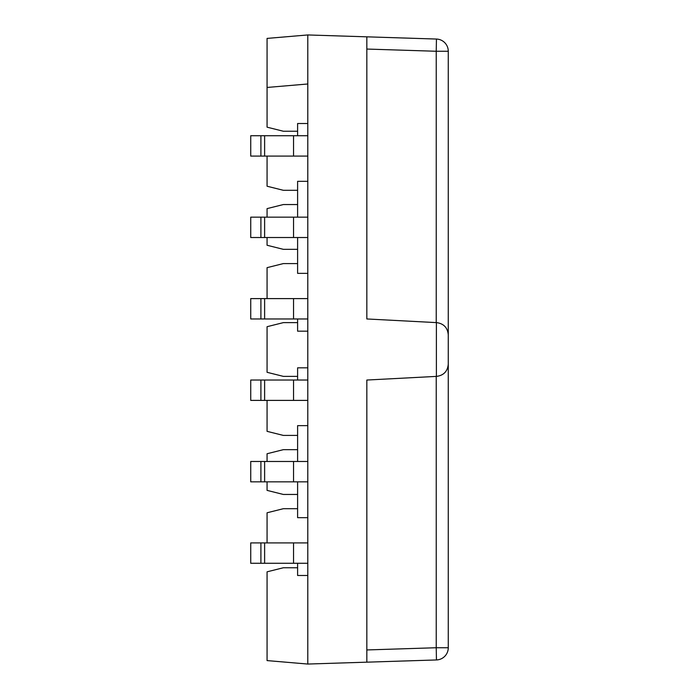 <?xml version="1.0" encoding="UTF-8"?>
<svg xmlns="http://www.w3.org/2000/svg" width="699" height="699" viewBox="0 0 699 699"><rect width="100%" height="100%" fill="white"/><g stroke="black" fill="none" stroke-linecap="round" stroke-linejoin="round"><path stroke-width="1.05" d="M448.269 335.773L448.269 339.067M307.787 83.985L267.07 87.454L267.07 38.41L307.787 34.95L436.438 39.048A12.215 12.215 0 0 1 448.269 51.263L448.269 647.737L436.237 647.737L436.438 659.952A12.215 12.215 0 0 0 448.269 647.737L448.269 506.303M436.438 39.048L436.237 51.263L448.269 51.263L448.269 93.989M448.269 155.073L448.269 192.688M448.269 221.959L448.269 226.153M448.269 353.327L448.269 345.463M260.91 135.728L250.731 135.728L250.731 156.087L260.91 156.087L260.91 135.728L264.624 135.728L264.624 156.087L260.91 156.087M307.787 34.95L307.787 135.728L264.624 135.728M307.787 135.728L307.787 217.162L293.536 217.162L293.536 237.52L250.731 237.52L250.731 217.162L260.91 217.162L260.91 237.52M293.536 217.162L260.91 217.162M307.787 318.962L250.731 318.962L250.731 298.604L307.787 298.604L307.787 331.177L297.608 331.177L297.608 318.962M260.91 380.038L250.731 380.038L250.731 400.396L260.91 400.396L260.91 380.038L264.624 380.038L264.624 400.396L260.91 400.396M307.787 331.177L307.787 380.038L264.624 380.038M250.731 481.838L250.731 461.48L260.91 461.48L260.91 481.838L250.731 481.838M297.608 481.838L297.608 517.671L307.787 517.671L307.787 481.838L260.91 481.838M293.536 481.838L293.536 461.48L260.91 461.48M307.787 563.272L250.731 563.272L250.731 542.913L307.787 542.913L307.787 575.487L297.608 575.487L297.608 563.272M448.269 334.821C447.613 327.709 443.76 323.646 436.692 322.623C443.76 323.646 447.613 327.709 448.269 334.821M436.692 376.377C443.76 375.354 447.613 371.291 448.269 364.179C447.613 371.291 443.76 375.354 436.692 376.377L366.835 380.038L366.835 662.171L436.438 659.952M297.608 135.728L297.608 123.513L307.787 123.513M307.787 217.162L307.787 237.52L293.536 237.52M293.536 135.728L293.536 156.087L264.624 156.087M307.787 156.087L293.536 156.087M293.536 318.962L293.536 298.604M260.91 318.962L260.91 298.604M297.608 380.038L297.608 367.823L307.787 367.823M293.536 380.038L293.536 400.396L264.624 400.396M307.787 380.038L307.787 400.396L293.536 400.396M307.787 481.838L307.787 461.48L293.536 461.48M293.536 563.272L293.536 542.913M260.91 563.272L260.91 542.913M366.835 36.829L366.835 318.962L436.692 322.623M297.608 237.52L297.608 273.353L307.787 273.353L307.787 298.604M307.787 237.52L307.787 273.353M307.787 181.329L297.608 181.329L297.608 217.162M307.787 400.396L307.787 425.647L297.608 425.647L297.608 461.48M307.787 461.48L307.787 425.647M307.787 517.671L307.787 542.913M307.787 575.487L307.787 664.05L267.07 660.59L267.07 571.826L283.357 567.754L297.608 567.754M307.787 664.05L366.835 662.171M267.07 87.454L267.07 127.174L283.357 131.246L297.608 131.246M267.07 156.087L267.07 186.222L283.357 190.294L297.608 190.294M267.07 217.162L267.07 208.617L283.357 204.545L297.608 204.545M267.07 237.52L267.07 245.262L283.357 249.333L297.608 249.333M267.07 298.604L267.07 267.656L283.357 263.584L297.608 263.584M297.608 376.377L283.357 376.377L267.07 372.305L267.07 326.695L283.357 322.623L297.608 322.623M267.07 400.396L267.07 431.344L283.357 435.416L297.608 435.416M267.07 461.48L267.07 453.738L283.357 449.667L297.608 449.667M267.07 481.838L267.07 490.383L283.357 494.455L297.608 494.455M267.07 542.913L267.07 512.778L283.357 508.706L297.608 508.706M264.624 217.162L264.624 237.52M264.624 481.838L264.624 461.48M366.835 49.052L436.237 51.263L436.237 322.597M436.237 376.403L436.237 647.737L366.835 649.948M264.624 318.962L264.624 298.604M264.624 563.272L264.624 542.913M436.386 322.606L436.386 376.394"/></g></svg>
